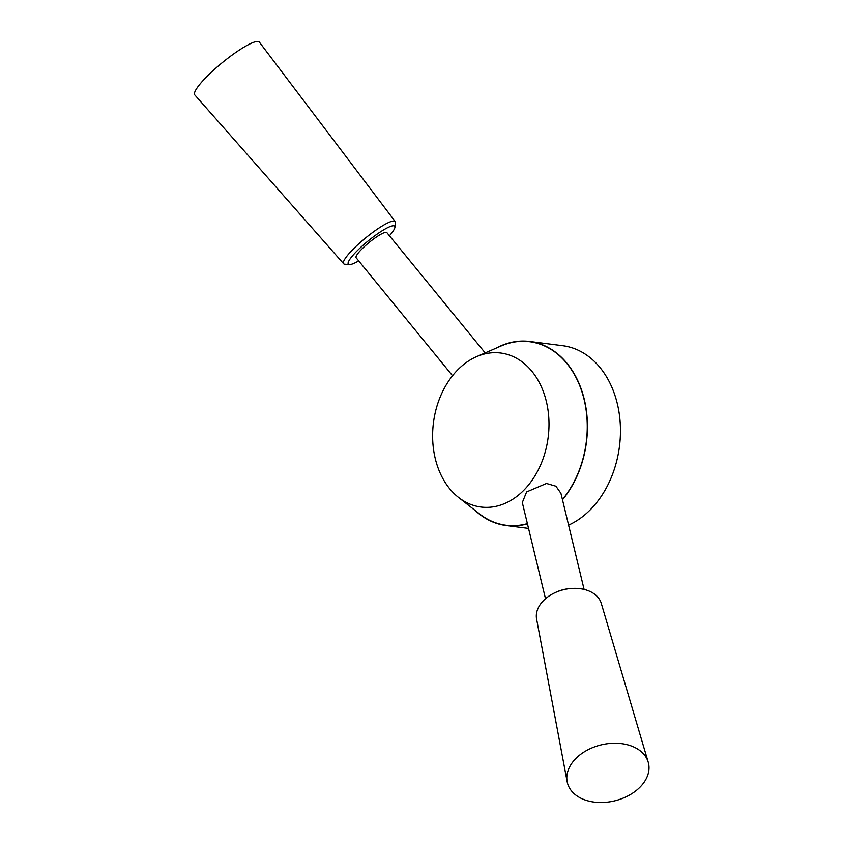 <?xml version="1.0" encoding="UTF-8"?>
<svg xmlns="http://www.w3.org/2000/svg" width="843" height="843" viewBox="0 0 843 843"><rect width="100%" height="100%" fill="white"/><g stroke="black" fill="none" stroke-linecap="round" stroke-linejoin="round"><path stroke-width="1.26" d="M442.691 478.213A77.64 57.819 97.3 0 1 476.548 356.663A77.64 57.819 97.3 0 1 548.161 437.38A77.64 57.819 97.3 0 1 458.508 497.412A77.64 57.819 97.3 0 1 442.691 478.213M527.391 523.619A92.54 68.905 97.3 0 1 479.393 513.808L458.508 497.412M584.094 589.426L560.932 493.345L555.927 486.2L546.485 483.46L526.612 491.933L522.312 502.565L545.505 598.73M476.548 356.663L500.9 346.062A92.54 68.905 97.3 0 1 579.668 385.493A92.54 68.905 97.3 0 1 562.429 499.541M496.011 348.191A92.783 69.094 97.3 0 1 529.71 341.468A92.783 69.094 97.3 0 1 585.053 402.838A92.783 69.094 97.3 0 1 562.481 499.783M527.444 523.851A92.783 69.094 97.3 0 1 506.106 525.526A92.783 69.094 97.3 0 1 475.199 510.521M529.71 341.468L562.724 345.704A92.783 69.094 97.3 0 1 620.395 426.8A92.783 69.094 97.3 0 1 568.593 525.115M575.948 758.415A41.707 28.788 -13.6 0 1 617.687 743.294A41.707 28.788 -13.6 0 1 648.193 762.114A41.707 28.788 -13.6 0 1 614.663 800.85A41.707 28.788 -13.6 0 1 567.149 781.651A41.707 28.788 -13.6 0 1 575.948 758.415M567.149 781.651L536.591 619.036A33.298 22.982 -13.6 0 1 543.609 600.49A33.298 22.982 -13.6 0 1 554.283 593.04L555.21 592.597A29.937 20.664 -13.6 0 1 572.66 588.382L573.693 588.361A33.298 22.982 -13.6 0 1 601.291 603.43L648.193 762.114M554.283 593.04A33.298 22.982 -13.6 0 1 573.693 588.361M452.554 375.725L356.125 257.747A19.853 3.593 -39.3 0 1 362.005 248.896A19.853 3.593 -39.3 0 1 386.863 232.626L485.178 352.901M358.686 260.887A29.937 5.416 -39.3 0 1 349.339 264.586L344.755 264.207A33.298 6.027 -39.3 0 1 343.638 263.733L194.807 94.943A41.707 7.545 -39.3 0 1 207.136 76.302A41.707 7.545 -39.3 0 1 259.391 42.15L395.209 221.583A33.298 6.027 -39.3 0 1 395.441 222.773L394.903 227.336A29.937 5.416 -39.3 0 1 389.424 235.766M343.638 263.733A33.298 6.027 -39.3 0 1 353.48 248.854A33.298 6.027 -39.3 0 1 395.209 221.583M349.339 264.586A29.937 5.416 -39.3 0 1 357.179 250.782A29.937 5.416 -39.3 0 1 382.227 230.729A29.937 5.416 -39.3 0 1 394.903 227.336M506.106 525.526L528.54 528.403"/></g></svg>
